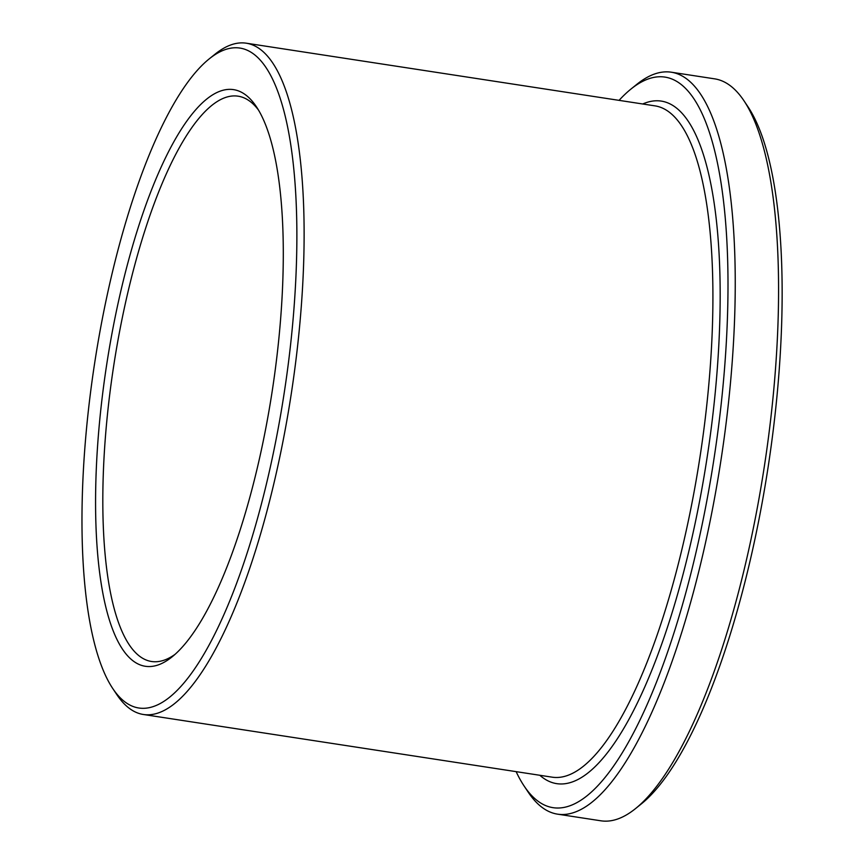 <?xml version="1.0" encoding="UTF-8"?>
<svg xmlns="http://www.w3.org/2000/svg" width="864" height="864" viewBox="0 0 864 864"><rect width="100%" height="100%" fill="white"/><g stroke="black" fill="none" stroke-linecap="round" stroke-linejoin="round"><path stroke-width="1.3" d="M258.476 110.03A285.952 82.166 -81.3 0 0 238.172 96.196A285.952 82.166 -81.3 0 0 113.616 366.39A285.952 82.166 -81.3 0 0 151.492 661.489A285.952 82.166 -81.3 0 0 164.279 660.118A285.952 82.166 -81.3 0 0 175.003 654.372M516.132 771.638A369.587 106.207 -81.3 0 0 524.113 786.013L528.206 792.169A375.311 107.849 -81.3 0 0 557.572 814.158L600.89 820.8A375.311 107.849 -81.3 0 0 617.674 819.007A375.311 107.849 -81.3 0 0 635.494 808.618L641.25 803.974A369.587 106.207 -81.3 0 0 768.172 466.754A369.587 106.207 -81.3 0 0 748.116 106.996L744.023 100.85A375.311 107.849 -81.3 0 0 714.658 78.851L671.339 72.209A375.311 107.849 -81.3 0 0 636.736 84.402L630.99 89.035A369.587 106.207 -81.3 0 0 619.067 100.364M158.252 664.913A291.665 83.819 -81.3 0 0 172.109 656.845A291.665 83.819 -81.3 0 0 272.268 390.712A291.665 83.819 -81.3 0 0 256.446 106.801A291.665 83.819 -81.3 0 0 110.192 343.332A291.665 83.819 -81.3 0 0 158.252 664.913M153.749 706.406A333.85 95.936 -81.3 0 0 293.242 317.498A333.85 95.936 -81.3 0 0 209.239 58.86A333.85 95.936 -81.3 0 0 94.597 363.474A333.85 95.936 -81.3 0 0 112.698 688.435A333.85 95.936 -81.3 0 0 153.749 706.406M112.698 688.435L116.802 694.58A339.563 97.578 -81.3 0 0 143.37 714.485A339.563 97.578 -81.3 0 0 158.555 712.854A339.563 97.578 -81.3 0 0 294.916 368.129A339.563 97.578 -81.3 0 0 246.305 43.2A339.563 97.578 -81.3 0 0 214.996 54.227L209.239 58.86M524.113 786.013A369.587 106.207 -81.3 0 0 569.549 805.907A369.587 106.207 -81.3 0 0 723.978 375.365A369.587 106.207 -81.3 0 0 630.99 89.035M557.572 814.158A375.311 107.849 -81.3 0 0 574.355 812.365A375.311 107.849 -81.3 0 0 725.069 431.352A375.311 107.849 -81.3 0 0 671.339 72.209M635.494 808.618A375.311 107.849 -81.3 0 0 764.381 466.171A375.311 107.849 -81.3 0 0 744.023 100.85M143.37 714.485L552.161 777.168A339.563 97.578 -81.3 0 0 567.346 775.537A339.563 97.578 -81.3 0 0 703.706 430.812A339.563 97.578 -81.3 0 0 655.096 105.883L246.305 43.2M539.806 775.267A345.287 99.22 -81.3 0 0 572.152 781.996A345.287 99.22 -81.3 0 0 714.452 400.432A345.287 99.22 -81.3 0 0 642.73 103.993"/></g></svg>

